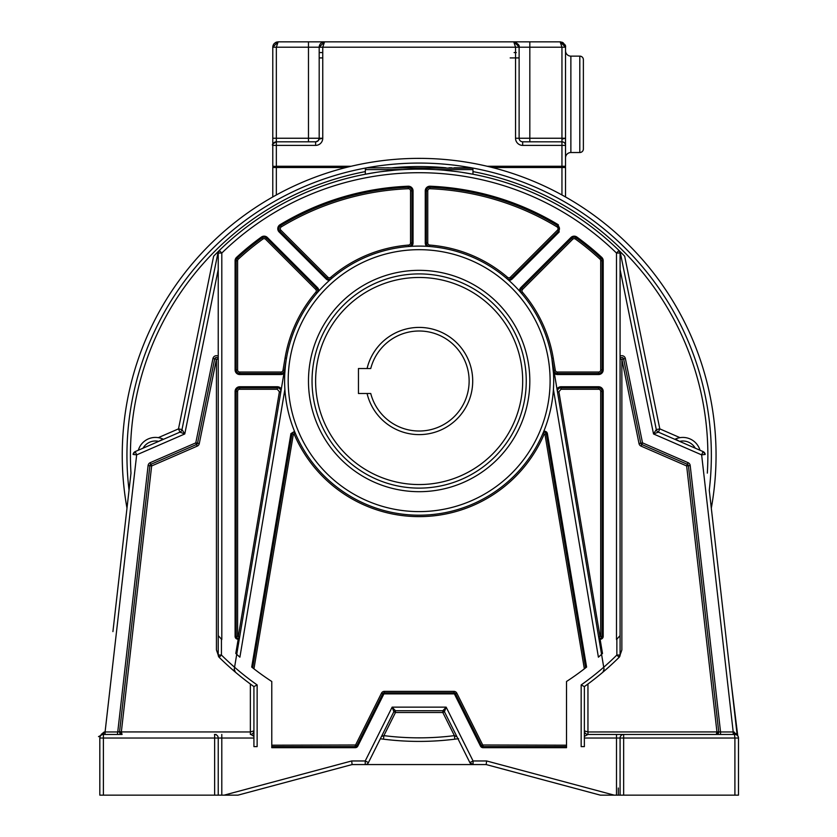 <?xml version="1.0" encoding="UTF-8"?>
<svg xmlns="http://www.w3.org/2000/svg" width="837" height="837" viewBox="0 0 837 837"><rect width="100%" height="100%" fill="white"/><g stroke="black" fill="none" stroke-linecap="round" stroke-linejoin="round"><path stroke-width="1.26" d="M119.733 732.867L119.565 731.957A2.501 2.501 0 0 1 119.576 731.674A2.501 2.501 0 0 0 122.056 734.457A2.501 2.501 0 0 1 121.731 734.436A2.501 2.501 0 0 0 122.056 734.457L120.905 734.457M119.576 734.457L117.871 734.457M214.471 734.457L214.628 734.457A3.568 3.568 0 0 1 218.227 738.025L218.227 795.15L237.959 795.15L352.126 764.558L351.655 760.969L224.096 795.15L237.907 795.15M103.945 734.457L105.085 734.457L105.085 731.957L104.081 732.04L103.39 734.457L102.48 734.572M234.632 671.284L235.343 672.132A284.277 284.277 0 0 1 219.179 657.317L216.438 649.962L218.216 655.036L218.227 359.251A1.789 1.789 0 0 0 214.69 358.895L197.532 443.223A1.789 1.789 0 0 1 196.496 444.499L150.932 464.315A1.789 1.789 0 0 0 149.875 465.749L119.576 731.674A2.501 2.501 0 0 0 119.775 732.971A2.501 2.501 0 0 1 119.576 731.674L117.745 731.957L117.358 734.457M120.204 733.63A2.501 2.501 0 0 0 120.34 733.777A2.501 2.501 0 0 1 120.204 733.63L121.072 734.258M120.779 734.101A2.501 2.501 0 0 0 121.689 734.426A2.501 2.501 0 0 1 120.779 734.101M126.931 508.666L126.983 508.143A296.905 296.905 0 0 1 419.149 158.371A296.905 296.905 0 0 1 711.314 508.143A296.905 296.905 0 0 0 716.053 455.276M253.925 738.025L253.925 686.602L257.137 684.938L257.137 746.614L253.925 746.614L253.925 738.025L99.823 738.025L99.823 795.15L218.227 795.15M152.135 795.15L155.284 795.15M112.922 631.6L130.98 473.125A288.723 288.723 0 0 1 365.33 171.606L365.33 169.597A1.789 1.789 0 0 1 367.119 167.808L472.256 168.164M119.963 728.253L127.318 663.678L119.963 728.253M365.999 168.195L366.794 167.808A292.207 292.207 0 0 0 129.034 490.168L130.98 473.125M104.081 732.04L101.204 734.426A2.501 2.501 0 0 1 100.995 735.189M101.099 735.284L98.515 736.633M101.204 734.426A2.501 2.501 0 0 1 100.649 735.744A2.501 2.501 0 0 0 101.204 734.426L100.953 735.273M103.39 795.15L103.39 734.457A3.568 3.568 0 0 0 99.823 738.025A3.568 3.568 0 0 1 103.39 734.457L122.076 734.457M119.377 734.457L117.745 734.457M250.88 734.415L253.925 736.372L253.642 732.27M253.601 732.375L253.213 733.034M252.701 733.578L252.094 734.007M257.137 684.938A281.065 281.065 0 0 1 234.569 667.235L234.245 669.15L235.343 672.132A284.277 284.277 0 0 0 253.925 686.602L252.983 685.932M251.843 685.105L250.357 684.007L250.357 731.957L253.925 730.889A3.568 3.568 180 0 1 250.357 734.457A3.568 3.568 0 0 0 253.925 730.889A3.568 3.568 0 0 1 250.357 734.457L250.357 731.957L121.344 731.925L151.643 465.947L197.208 446.142A3.568 3.568 0 0 0 199.279 443.579L216.438 359.251L214.69 358.895A1.789 1.789 115.7 0 1 216.961 357.545A1.789 1.789 0 0 1 218.227 359.251L216.438 359.251L216.438 649.962M119.565 731.998L122.056 734.457L121.344 731.925L119.565 731.957M218.227 359.251A1.789 1.789 0 0 0 214.69 358.895L212.943 358.539L195.785 442.867L150.221 462.673A3.568 3.568 0 0 0 148.097 465.55L117.745 731.957L105.085 731.957L136.661 454.868L133.104 454.449A3.568 3.568 0 0 1 135.228 451.582L136.661 454.868L184.768 433.953L181.995 429.58A3.568 3.568 0 0 1 179.924 432.143L184.768 433.953L218.227 269.535M136.023 451.237L135.228 451.582A3.568 3.568 0 0 0 133.104 454.449L135.228 451.582L179.924 432.143L178.501 428.868L181.995 429.58A3.568 3.568 46.9 0 1 179.924 432.143A3.568 3.568 46.9 0 0 181.995 429.58L218.227 251.539L213.634 256.164L178.501 428.868L158.308 437.657L159.585 437.908M139.392 449.772L142.008 448.632M143.054 448.172A14.281 14.281 0 0 1 158.716 441.371L162.912 439.059M160.683 438.201L161.583 438.504M162.284 438.787L162.807 439.006M155.452 437.427A17.849 17.849 0 0 0 138.325 450.233A17.849 17.849 0 0 1 163.445 439.31M470.3 167.808L471.503 167.808A292.207 292.207 0 0 1 709.263 490.168L737.094 734.426L733.202 731.957L733.212 734.457L734.352 734.457M389.299 167.808L386.6 167.808M384.11 167.808L368.887 167.808M469.285 167.808L468.145 167.808M466.889 167.808L454.209 167.808M451.708 167.808L449.009 167.808M408.048 169.346L413.457 169.189M415.843 169.147L422.413 169.147M424.84 169.189L430.249 169.346M435.418 169.597L472.968 169.597L472.968 170.162M471.179 167.808A1.789 1.789 0 0 1 472.968 169.597L472.968 174.232L462.474 172.432M472.968 170.968L472.968 171.606A288.723 288.723 0 0 1 707.317 473.125M737.052 734.122A3.568 3.568 0 0 0 737.753 735.869L731.036 681.255M711.314 508.143L711.366 508.666M737.596 735.681A2.501 2.501 0 0 1 737.094 734.426A2.501 2.501 0 0 0 737.659 735.744L737.523 735.597M736.57 734.865L735.869 734.583L736.57 734.865M735.064 734.457L734.907 734.457A3.568 3.568 0 0 1 738.485 738.025A3.568 3.568 0 0 0 737.659 735.744L737.481 735.514M584.372 734.478L584.372 736.372L587.951 734.457L623.649 734.457L623.649 738.025L620.081 738.025A3.568 3.568 0 0 1 621.609 735.095A3.568 3.568 0 0 0 620.081 738.025A3.568 3.568 0 0 1 623.649 734.457L734.907 734.457A3.568 3.568 0 0 1 738.485 738.025L738.485 795.15L620.081 795.15L620.081 738.025A3.568 3.568 0 0 1 623.649 734.457A3.568 3.568 0 0 0 620.081 738.025L584.372 738.025L584.372 746.614L581.16 746.614L581.16 684.938L584.372 686.602L584.372 738.025M620.081 795.15L600.349 795.15L618.313 795.15L618.313 788.015M486.642 760.969L486.171 764.558L473.062 764.558A3.568 3.568 0 0 1 469.86 762.58L473.072 760.969L486.642 760.969L614.212 795.15L600.349 795.15L486.621 764.683M719.998 734.457L718 734.457M707.631 634.341L700.192 569.38M591.372 792.744L486.171 764.558L600.349 795.15L486.171 764.558L473.062 764.558A3.568 3.568 0 0 1 469.86 762.58L444.437 711.722L457.023 736.895L454.397 735.639A282.571 282.571 0 0 1 383.901 735.639L381.494 736.476L393.861 711.722L392.135 707.15L365.225 760.969L365.235 764.558L485.837 764.558M380.343 738.768A286.139 286.139 0 0 0 383.461 739.176L380.343 738.768L381.494 736.476M444.437 711.722L442.836 710.739L395.462 710.739A1.789 1.789 0 0 0 393.861 711.722A1.789 1.789 0 0 1 395.462 710.739L395.462 712.528L442.836 712.528L442.836 710.739A1.789 1.789 0 0 1 444.437 711.722L446.163 707.15L442.836 710.739A1.789 1.789 0 0 1 444.437 711.722L442.836 712.528L454.397 735.639L454.836 739.176A286.139 286.139 0 0 0 457.954 738.768L454.836 739.176A286.139 286.139 0 0 1 383.461 739.176L383.901 735.639L395.462 712.528L393.861 711.722L368.437 762.58A3.568 3.568 0 0 1 365.235 764.558L352.576 764.558A3.568 3.568 0 0 0 351.686 764.673M351.676 764.683L352.586 764.558M253.925 686.602A284.277 284.277 0 0 1 219.179 657.317L221.439 655.036A281.065 281.065 0 0 0 234.569 667.235L236.735 654.335A269.995 269.995 0 0 0 239.895 657.181L284.883 389.383M290.92 433.629L251.707 667.079L253.946 668.826L293.379 434.047L291.977 433.807A1.789 1.789 -19.9 0 1 295.377 433.409A1.789 1.789 0 0 0 291.977 433.807L290.92 433.629L294.53 431.358L294.802 432.049M251.707 667.079A269.995 269.995 0 0 0 271.774 681.496L271.774 747.692L355.254 747.692A2.856 2.856 0 0 0 357.807 746.112L383.733 694.26A0.711 0.711 -22.7 0 1 384.371 693.873L453.926 693.873A0.711 0.711 40.3 0 1 454.564 694.26L480.49 746.112A2.856 2.856 0 0 0 483.043 747.692L566.523 747.692L566.523 681.496A269.995 269.995 0 0 0 586.591 667.079L547.377 433.629A2.856 2.856 0 0 0 543.778 431.358L543.495 432.038M553.665 383.66L553.414 389.383L598.403 657.181A269.995 269.995 0 0 0 601.562 654.335L603.728 667.235A281.065 281.065 0 0 1 581.16 684.938M586.455 685.105L587.951 684.007L587.951 731.957L584.372 730.889A3.568 3.568 180 0 0 587.951 734.457L716.242 734.457L716.953 731.925L718.742 731.957L716.242 734.457A2.501 2.501 0 0 0 718.721 731.674A2.501 2.501 0 0 1 718.742 731.957M584.791 732.563L584.372 730.889L584.372 734.206M217.62 252.146L219.294 250.483A286.139 286.139 0 0 1 619.003 250.483L616.492 253.046L620.081 253.046L620.081 655.036A3.212 3.212 -164 0 1 619.129 657.317L616.859 655.036A281.065 281.065 0 0 1 603.728 667.235L604.052 669.15L602.954 672.132A284.277 284.277 0 0 1 584.372 686.602L585.304 685.932M601.793 654.136A269.995 269.995 0 0 0 602.504 653.477L600.108 639.206L599.051 639.384L601.562 654.346L551.845 358.351L553.508 373.574M598.873 638.349L598.727 637.459M557.003 389.059A4.645 4.645 0 0 1 561.01 386.746L598.57 386.746A4.645 4.645 0 0 1 603.205 391.392L603.205 636.371A2.856 2.856 0 0 1 600.108 639.206L598.591 636.654L554.366 373.417A4.645 4.645 0 0 0 557.4 374.537L598.57 374.537A4.645 4.645 0 0 0 603.205 369.891L603.205 260.746A4.645 4.645 0 0 0 601.709 257.336A269.273 269.273 0 0 0 576.902 237.049A4.645 4.645 0 0 0 570.897 237.53L520.834 287.593A4.645 4.645 0 0 0 519.474 290.983L520.101 291.695M557.4 374.537L557.4 373.469A3.568 3.568 0 0 1 553.874 370.488A3.568 3.568 0 0 0 557.4 373.469L598.57 373.469L557.4 373.469L557.4 372.036A2.145 2.145 0 0 1 555.287 370.247L553.247 358.11L551.845 358.351L554.366 373.417M508.101 279.684L508.802 280.311A4.645 4.645 0 0 0 512.202 278.951L559.168 231.985L558.289 224.734A269.273 269.273 0 0 0 430.082 186.222A4.645 4.645 0 0 0 425.259 190.857L425.259 242.939A4.645 4.645 0 0 0 426.692 246.308L427.634 246.36M236.735 654.335L235.793 653.467A269.995 269.995 0 0 0 236.735 654.335L286.463 358.351L285.051 358.11L283.011 370.247L284.423 370.488L283.931 373.417A4.645 4.645 0 0 1 280.897 374.537L239.727 374.537A4.645 4.645 0 0 1 235.092 369.891L235.092 260.746A4.645 4.645 0 0 1 236.589 257.336L237.31 258.12A3.568 3.568 0 0 0 236.16 260.746L236.16 369.891A3.568 3.568 0 0 0 239.727 373.469L280.897 373.469A3.568 3.568 0 0 0 284.423 370.488M221.439 639.144A269.995 269.995 0 0 0 221.805 639.541L218.227 635.628L221.439 639.144L221.439 655.036L218.227 655.036L218.227 635.628L218.227 655.036A3.212 3.212 0 0 0 219.179 657.317L218.844 656.993M218.708 251.246L219.294 250.483L221.805 253.046A282.55 282.55 0 0 1 616.492 253.046L616.492 639.541L617.936 637.982M604.052 669.15L602.954 672.132A284.277 284.277 0 0 0 619.129 657.317L621.86 649.962L620.081 655.036L620.081 359.251A1.789 1.789 0 0 1 623.324 358.236A1.789 1.789 0 0 0 620.081 359.251L621.86 359.251L639.018 443.579A3.568 3.568 0 0 0 641.1 446.142L686.654 465.947L687.365 464.315L641.801 444.499A1.789 1.789 0 0 1 640.765 443.223L623.607 358.895A1.789 1.789 0 0 0 623.324 358.236A1.789 1.789 0 0 1 623.607 358.895L621.86 359.251L621.86 649.962M620.081 635.618L616.859 639.144L616.859 655.036L620.081 655.036A3.212 3.212 0 0 1 619.129 657.317L619.453 656.993M618.585 637.271L619.139 636.654M218.227 635.618L218.227 253.046L221.805 253.046L221.805 639.541M234.245 669.15L234.245 670.175M281.305 389.059A4.645 4.645 0 0 0 277.288 386.746L239.727 386.746A4.645 4.645 0 0 0 235.092 391.392L235.092 636.361A2.856 2.856 0 0 0 238.189 639.206L239.246 639.384L239.434 638.286L239.706 636.654L238.189 639.206L235.793 653.467M239.727 386.746L239.727 387.813L277.288 387.813L277.288 389.247L279.401 391.747L280.813 391.978A3.568 3.568 0 0 0 277.288 387.813A3.568 3.568 0 0 1 280.813 391.978L239.717 636.612M239.434 637.344A1.789 1.789 0 0 0 239.706 636.654L236.16 636.361A1.789 1.789 0 0 0 239.434 637.344M237.593 636.361L237.593 391.392L236.16 391.392A3.568 3.568 0 0 1 239.727 387.813A3.568 3.568 0 0 0 236.16 391.392L236.16 636.361L235.092 636.361M318.196 291.695L318.824 290.983A4.645 4.645 0 0 0 317.464 287.593L267.401 237.53L266.637 238.283L265.632 239.288L315.695 289.361A2.145 2.145 0 0 1 315.811 292.259L316.899 293.191A3.568 3.568 0 0 0 316.71 288.346L266.637 238.283A3.568 3.568 0 0 0 262.023 237.917A268.206 268.206 0 0 0 237.31 258.12A3.568 3.568 0 0 0 236.16 260.746L235.092 260.746M315.695 289.361L316.71 288.346A3.568 3.568 0 0 1 316.899 293.191L317.558 292.427M410.664 246.36L411.605 246.308A4.645 4.645 0 0 0 413.049 242.939L413.049 190.857A4.645 4.645 0 0 0 408.215 186.222A269.273 269.273 0 0 0 280.018 224.724A4.645 4.645 0 0 0 279.139 231.995L326.095 278.951A4.645 4.645 0 0 0 329.496 280.311L330.197 279.694M330.929 279.045L331.703 278.386L330.772 277.298A2.145 2.145 0 0 1 327.863 277.193L280.897 230.217A2.145 2.145 0 0 1 281.305 226.869A266.773 266.773 0 0 1 408.32 188.723A2.145 2.145 0 0 1 410.548 190.857L410.548 242.939L411.971 242.939L411.971 190.857A3.568 3.568 0 0 0 408.257 187.289A268.206 268.206 0 0 0 280.562 225.645A3.568 3.568 0 0 0 279.882 231.232L326.859 278.198A3.568 3.568 0 0 0 331.703 278.386A3.568 3.568 0 0 1 326.859 278.198L327.863 277.193M284.789 373.574L285.386 366.146M520.75 292.427L521.409 293.191L522.487 292.259A2.145 2.145 0 0 1 522.602 289.361L572.665 239.288A2.145 2.145 0 0 1 575.438 239.068A266.773 266.773 0 0 1 600.024 259.177A2.145 2.145 0 0 1 600.704 260.746L600.704 369.891A2.145 2.145 0 0 1 598.57 372.036L557.4 372.036M507.525 277.298A135.981 135.981 0 0 0 429.726 245.074A2.145 2.145 0 0 1 427.749 242.939L427.749 190.857A2.145 2.145 0 0 1 429.977 188.723A266.773 266.773 0 0 1 556.992 226.869A2.145 2.145 0 0 1 557.4 230.217L510.434 277.193A2.145 2.145 0 0 1 507.525 277.298L506.605 278.386A3.568 3.568 0 0 0 511.449 278.198A3.568 3.568 0 0 1 506.605 278.386L507.368 279.045M428.607 246.423L429.622 246.496L429.726 245.074M410.548 242.939A2.145 2.145 0 0 1 408.571 245.074L408.676 246.496A3.568 3.568 0 0 0 411.971 242.939A3.568 3.568 0 0 1 408.676 246.496L409.691 246.423M510.434 277.193L511.449 278.198L558.415 231.232A3.568 3.568 0 0 0 557.735 225.645A268.206 268.206 0 0 0 430.04 187.289A3.568 3.568 0 0 0 426.326 190.857L426.326 242.939A3.568 3.568 0 0 0 429.622 246.496M520.834 287.593L521.597 288.346L571.661 238.283L521.597 288.346A3.568 3.568 0 0 0 521.409 293.191M603.205 260.746L602.138 260.746L602.138 369.891L602.138 260.746A3.568 3.568 0 0 0 600.987 258.12A268.206 268.206 0 0 0 576.274 237.917A3.568 3.568 0 0 0 571.661 238.283L570.897 237.53M598.57 374.537L598.57 373.469A3.568 3.568 0 0 0 602.138 369.891L603.205 369.891M599.721 655.999L600.736 655.078M601.353 654.524L602.504 653.477M284.726 386.568L284.632 383.67M293.379 434.047L295.377 433.409L295.084 432.729M543.213 432.729L542.92 433.409A1.789 1.789 0 0 1 546.32 433.807L544.918 434.047L584.352 668.826L585.638 667.832L546.32 433.807L547.377 433.629M585.638 667.832L586.591 667.079M294.049 433.943A135.981 135.981 0 0 0 544.238 433.964L544.918 434.047M271.774 746.614L355.254 746.614A1.789 1.789 0 0 0 356.855 745.631L382.781 693.789A1.789 1.789 -22.7 0 1 384.371 692.795L453.926 692.795A1.789 1.789 40.3 0 1 455.527 693.789L481.442 745.631A1.789 1.789 0 0 0 483.043 746.614A1.789 1.789 -64 0 1 481.442 745.631L482.719 744.993L566.523 745.192M271.774 745.192L355.579 744.993L357.807 746.112M483.043 745.192L483.043 746.614L566.523 746.614M295.377 433.409A1.789 1.789 -19.9 0 0 291.977 433.807L252.659 667.832M237.551 655.078L238.576 655.999M553.686 382.195A134.548 134.548 0 0 1 418.374 515.194A134.548 134.548 0 0 1 284.611 379.088A134.548 134.548 0 0 1 419.923 246.099A134.548 134.548 0 0 1 553.686 382.195A134.548 134.548 0 0 1 418.374 515.194A134.548 134.548 0 0 1 284.611 379.088A134.548 134.548 0 0 1 419.923 246.099A134.548 134.548 0 0 1 553.686 382.195M312.044 381.013A107.105 107.105 0 0 1 418.406 273.908A107.105 107.105 0 0 1 526.253 381.013A107.105 107.105 0 0 1 419.892 488.117A107.105 107.105 0 0 1 312.044 381.013A107.105 107.105 0 0 1 418.406 273.908A107.105 107.105 0 0 1 526.253 381.013M367.077 368.521A53.547 53.547 0 0 1 472.706 381.013A53.547 53.547 0 0 1 367.077 393.505M469.128 381.013A49.979 49.979 0 0 0 370.749 368.521A49.979 49.979 0 0 1 469.128 381.013A49.979 49.979 0 0 1 370.749 393.505A49.979 49.979 0 0 0 469.128 381.013M370.749 368.521L358.456 368.521L358.456 393.505L370.749 393.505M218.227 253.046A3.568 3.568 0 0 1 219.294 250.483L218.227 252.889M197.208 446.142L195.785 442.867L199.279 443.579M150.221 462.673L150.932 464.315A1.789 1.789 148.9 0 0 150.21 464.891A1.789 1.789 148.9 0 1 150.932 464.315L151.643 465.947L148.097 465.55M456.249 171.543L444.374 170.246M394.729 170.173L381.358 171.637M375.656 172.453L365.33 174.232L365.33 169.597L402.869 169.597M678.713 437.908L680 437.657L659.797 428.868L624.664 256.164L619.003 250.483A3.568 3.568 0 0 1 620.081 253.046L619.003 250.483A286.139 286.139 0 0 1 619.642 251.11M622.958 254.427A286.139 286.139 0 0 0 622.247 253.705M621.629 253.088A286.139 286.139 0 0 0 620.646 252.104M703.07 451.582L701.636 454.868L705.193 454.449L703.07 451.582A3.568 3.568 0 0 1 705.193 454.449A3.568 3.568 0 0 0 703.07 451.582L658.374 432.143A3.568 3.568 0 0 1 656.302 429.58L653.53 433.953L658.374 432.143A3.568 3.568 0 0 1 656.302 429.58L659.797 428.868L658.374 432.143A3.568 3.568 -31.1 0 1 656.302 429.58L620.081 251.539A286.139 286.139 0 0 0 620.018 251.487M472.968 174.232L472.968 171.606M699.994 450.243A17.849 17.849 0 0 0 682.866 437.427A17.849 17.849 0 0 1 699.994 450.243M656.302 429.58L620.081 251.539M696.834 448.873L698.34 449.521M675.396 439.059L679.592 441.371A14.281 14.281 0 0 1 695.265 448.182M677.625 438.211L676.725 438.515M676.024 438.787L675.501 439.017M674.863 439.32A17.849 17.849 0 0 1 682.866 437.427M584.372 730.889A3.568 3.568 0 0 0 587.951 734.457A3.568 3.568 0 0 1 584.372 730.889L584.372 686.602M587.951 734.457L587.951 731.957L716.953 731.925L686.654 465.947L688.422 465.749L718.721 731.674L688.422 465.749A1.789 1.789 0 0 0 687.365 464.315L688.077 462.673L642.513 442.867L625.365 358.539L623.607 358.895M716.943 731.873L720.552 731.957L720.552 734.457M720.458 734.457L718.92 734.457M717.508 734.457L716.566 734.457M586.664 734.216L585.45 733.442M734.216 732.04L734.907 738.025L623.649 738.025L623.649 795.15M603.205 636.361L598.591 636.654A1.789 1.789 0 0 0 601.949 637.166A1.789 1.789 0 0 0 602.138 636.361L602.138 391.392A3.568 3.568 0 0 0 598.57 387.813L561.01 387.813A3.568 3.568 0 0 0 557.484 391.978L558.896 391.747L561.01 389.247L561.01 387.813A3.568 3.568 0 0 0 557.484 391.978M351.655 760.969L365.225 760.969L368.437 762.58A3.568 3.568 0 0 1 365.235 764.558M395.462 710.739L392.135 707.15L446.163 707.15L473.072 760.969L473.062 764.558L469.86 762.58M519.097 46.809L513.761 41.85L515.54 47.207L322.758 47.207L324.536 41.85L513.761 41.85L324.536 41.85A5.357 5.357 -0 0 0 319.431 45.606A5.357 5.357 180 0 1 324.536 41.85L308.476 41.85L324.536 41.85L319.19 47.207L276.346 47.207L278.125 41.85L272.778 47.207L272.946 45.847M565.174 45.292L565.53 47.207L560.173 41.85L513.761 41.85A5.357 5.357 180 0 1 516.471 42.593A5.357 5.357 -0 0 0 513.761 41.85L514.326 41.881M564.985 166.804A0.534 0.534 -0 0 0 565.53 166.27A0.534 0.534 180 0 1 564.985 166.804L489.436 166.804L564.985 166.804M272.778 166.27A0.534 0.534 -0 0 0 273.312 166.804A0.534 0.534 180 0 1 272.778 166.27L272.778 145.387L272.778 166.27L284.193 166.804L272.778 167.515A0.711 0.711 180 0 1 273.49 166.804M272.841 144.696A3.568 3.568 -35.6 0 1 276.346 141.809A3.568 3.568 -35.5 0 0 272.82 144.801M276.346 47.207L276.346 138.241L308.476 138.241L308.476 47.207L272.778 47.207L272.778 138.22L276.346 138.241L276.346 141.809L308.476 141.819L276.346 141.809L276.346 145.387L272.778 145.387L272.778 138.22L272.778 145.387A3.568 3.568 180 0 1 276.346 141.819L315.612 141.819A3.568 3.568 -0 0 0 319.19 138.241L319.19 47.207L322.758 47.207L322.758 138.241L319.19 138.241A3.568 3.568 180 0 1 319.075 139.13L322.758 138.241M273.5 44.518L274.39 43.367M275.54 42.509L276.785 42.017M308.476 47.207L308.476 41.85L278.125 41.85L560.173 41.85L561.951 47.207L529.821 47.207L529.821 138.241L561.951 138.241L561.951 47.207L565.53 47.207L565.53 138.241L561.951 138.241L561.951 139.13L565.53 138.241L565.53 166.27L561.951 166.27L561.951 145.387L522.686 145.387A7.135 7.135 -134.6 0 1 515.54 138.22L519.118 138.241L519.118 47.207A5.357 5.357 -0 0 0 518.647 45.02A5.357 5.357 180 0 1 519.118 47.207L519.118 138.241L529.821 138.241L529.821 141.819L522.686 141.819A3.568 3.568 180 0 1 519.118 138.241L519.118 87.278M565.519 47.134C566.105 45.25 564.316 43.493 560.173 41.85L560.738 41.881M561.847 42.122L563.311 42.865M579.8 152.522L579.8 56.131L570.876 56.131A5.357 5.357 180 0 1 565.53 50.775L565.53 157.879A5.357 5.357 -0 0 1 570.876 152.522L579.8 152.522A3.568 3.568 -0 0 0 583.379 148.955L583.379 59.699L583.379 148.955M273.312 166.804L348.862 166.804L273.312 166.804M522.686 145.387L522.686 141.809L561.951 141.819L529.821 141.819M561.951 141.819A3.568 3.568 180 0 1 565.53 145.387L561.951 145.387L561.951 139.13M541.204 141.819L552.849 141.819L541.204 141.819M554.816 166.804L548.748 166.804M546.959 166.804L544.814 166.804M520.185 166.804L510.183 166.804L520.185 166.804M328.114 166.804L311.866 166.804L328.114 166.804M293.484 166.804L291.339 166.804L293.484 166.804M289.55 166.804L283.481 166.804L289.55 166.804M529.821 166.804L503.047 166.804L529.821 166.804M327.393 166.804L311.866 166.804L327.393 166.804M291.789 166.804L294.195 166.804L291.789 166.804M287.049 141.819L276.346 141.809L287.049 141.809M514.117 52.564L516.283 52.564M322.758 52.564L319.19 52.564L322.758 52.564M583.379 137.352L583.379 71.302L583.379 137.352M579.8 56.131A3.568 3.568 180 0 1 583.379 59.699M319.368 45.826L319.933 44.487M320.759 43.409L321.889 42.551M324.536 41.85L323.197 42.017M564.808 166.804A0.711 0.711 180 0 1 565.53 167.515L565.53 196.957M272.778 196.957L272.778 167.515L276.346 167.515L276.346 194.969M119.576 731.674L122.045 734.457A2.501 2.501 0 0 1 119.576 731.674L121.344 731.925M214.649 795.15L214.649 734.457A3.568 3.568 0 0 1 218.227 738.025M366.794 167.798A292.207 292.207 0 0 1 471.503 167.798M392.218 167.808A288.723 288.723 0 0 1 446.069 167.808M737.094 734.426A2.501 2.501 0 0 0 737.659 735.744M738.485 738.025L734.907 738.025L734.907 795.15M616.503 795.15L616.503 734.457M221.795 734.457L221.795 795.15M267.401 237.53A4.645 4.645 0 0 0 261.395 237.049A269.273 269.273 0 0 0 236.589 257.336M236.16 391.392L235.092 391.392M277.288 387.813L277.288 386.746M279.401 391.747L238.304 636.423M239.727 387.813L239.727 389.247A2.145 2.145 0 0 0 237.593 391.392M277.288 389.247L239.727 389.247M280.897 374.537L280.897 372.036A2.145 2.145 0 0 0 283.011 370.247M235.092 369.891L236.16 369.891A3.568 3.568 0 0 0 239.727 373.469L239.727 374.537M261.395 237.049L262.023 237.917A3.568 3.568 0 0 1 266.637 238.283M316.71 288.346L317.464 287.593M411.971 242.939L413.049 242.939M413.049 190.857L410.548 190.857M408.571 245.074A135.981 135.981 0 0 0 330.772 277.298M408.215 186.222L408.32 188.723M280.008 224.734L281.305 226.869M280.897 230.217L279.129 231.985M326.095 278.951L326.859 278.198M280.562 225.645A3.568 3.568 0 0 0 279.882 231.232M411.971 190.857A3.568 3.568 0 0 0 408.257 187.289M425.259 242.939L427.749 242.939M430.082 186.222L430.04 187.289A3.568 3.568 0 0 0 426.326 190.857L425.259 190.857M558.289 224.734L556.992 226.869M559.168 231.985L558.415 231.232A3.568 3.568 0 0 0 557.735 225.645M511.449 278.198L512.202 278.951M558.415 231.232L557.4 230.217M430.04 187.289L429.977 188.723M427.749 190.857L426.326 190.857M576.902 237.049L576.274 237.917A3.568 3.568 0 0 0 571.661 238.283L572.665 239.288M601.709 257.336L600.014 259.177M600.704 260.746L602.138 260.746A3.568 3.568 0 0 0 600.987 258.12M598.57 372.036L598.57 373.469A3.568 3.568 0 0 0 602.138 369.891L600.704 369.891M553.874 370.488L555.287 370.247M553.247 358.11A135.981 135.981 0 0 0 522.487 292.259M576.274 237.917L575.438 239.068M521.597 288.346L522.602 289.361M482.719 744.993L456.803 693.141A3.212 3.212 0 0 0 453.926 691.372L384.371 691.372A3.212 3.212 0 0 0 381.494 693.141L355.579 744.993M355.254 747.692L355.254 745.192M383.733 694.26L381.494 693.141M384.371 691.372L384.371 693.873M453.926 693.873L453.926 691.372M456.803 693.141L454.564 694.26M483.043 746.614L483.043 747.692M480.49 746.112L481.442 745.631M544.238 433.964L542.92 433.409M550.108 380.647A130.959 130.959 0 0 1 419.149 511.606A130.959 130.959 0 0 1 288.19 380.647A130.959 130.959 0 0 1 419.149 249.677A130.959 130.959 0 0 1 550.108 380.647M308.476 381.013A110.672 110.672 0 0 0 418.343 491.685A110.672 110.672 0 0 0 529.821 381.013A110.672 110.672 0 0 0 419.954 270.341A110.672 110.672 0 0 0 308.476 381.013M315.612 381.013A103.537 103.537 0 0 1 419.149 277.476A103.537 103.537 0 0 1 522.686 381.013A103.537 103.537 0 0 1 419.149 484.55A103.537 103.537 0 0 1 315.612 381.013M315.811 292.259A135.981 135.981 0 0 0 285.051 358.11M280.897 372.036L239.727 372.036L239.727 373.469M236.16 369.891L237.593 369.891A2.145 2.145 0 0 0 239.727 372.036M237.593 369.891L237.593 260.746L236.16 260.746M237.593 260.746A2.145 2.145 0 0 1 238.283 259.177L237.31 258.12M238.283 259.177A266.773 266.773 0 0 1 262.86 239.068L262.023 237.917M262.86 239.068A2.145 2.145 0 0 1 265.632 239.288M218.227 356.164A3.568 3.568 0 0 0 212.943 358.539M620.081 269.535L653.53 433.953L701.636 454.868L733.202 731.957L720.552 731.957L690.201 465.55A3.568 3.568 0 0 0 688.077 462.673M625.365 358.539A3.568 3.568 0 0 0 620.081 356.164M690.201 465.55L688.422 465.749A1.789 1.789 0 0 0 687.365 464.315M639.018 443.579L642.513 442.867L641.09 446.142M600.003 636.423L558.896 391.747M561.01 386.746L561.01 387.813M603.205 391.392L602.138 391.392A3.568 3.568 0 0 0 598.57 387.813L598.57 386.746M600.704 636.361L600.704 391.392L602.138 391.392M600.704 391.392A2.145 2.145 0 0 0 598.57 389.247L561.01 389.247M598.57 389.247L598.57 387.813M454.836 739.176A286.139 286.139 0 0 1 383.461 739.176M529.821 41.85L529.821 47.207L515.54 47.207L515.54 138.22M564.504 138.241L561.983 138.241M322.737 138.722A7.135 7.135 -0 0 1 315.612 145.387L276.346 145.387L276.346 166.27L351.101 166.27M276.346 141.809C272.852 143.692 271.659 144.885 272.778 145.376C271.659 144.885 272.852 143.692 276.346 141.809L315.873 141.809L318.301 140.606L319.19 138.241L308.476 138.241L308.476 141.819M487.197 166.27L561.951 166.27L561.951 167.515L565.53 167.515L492.302 167.515M522.686 141.819A3.568 3.568 180 0 1 519.118 138.241M510.183 57.92L519.118 57.92M322.758 57.92L319.19 57.92L322.758 57.92M570.876 56.131L570.876 152.522M315.612 145.387L315.612 141.819M561.951 194.969L561.951 167.515M345.995 167.515L276.346 167.515M214.69 734.457L215.517 734.457M214.659 734.457L216.072 734.457L214.659 734.457M250.525 734.457L251.32 734.321M251.424 734.29L252.146 733.976M253.475 732.626L253.757 731.957M253.873 731.475L253.925 730.889M735.974 734.624L736.968 735.116M620.081 253.046L619.003 250.483M239.434 638.286L239.581 637.386M218.216 655.036L218.29 655.695M458.582 738.684L456.992 738.904M278.125 41.85C274.808 42.384 273.019 44.141 272.778 47.134M519.107 47.144C519.693 45.25 517.904 43.493 513.761 41.85M322.998 42.08L321.837 42.582M319.65 45.02L319.305 46.056M319.242 46.412L319.19 47.134M344.269 167.442L344.907 166.804"/></g></svg>
